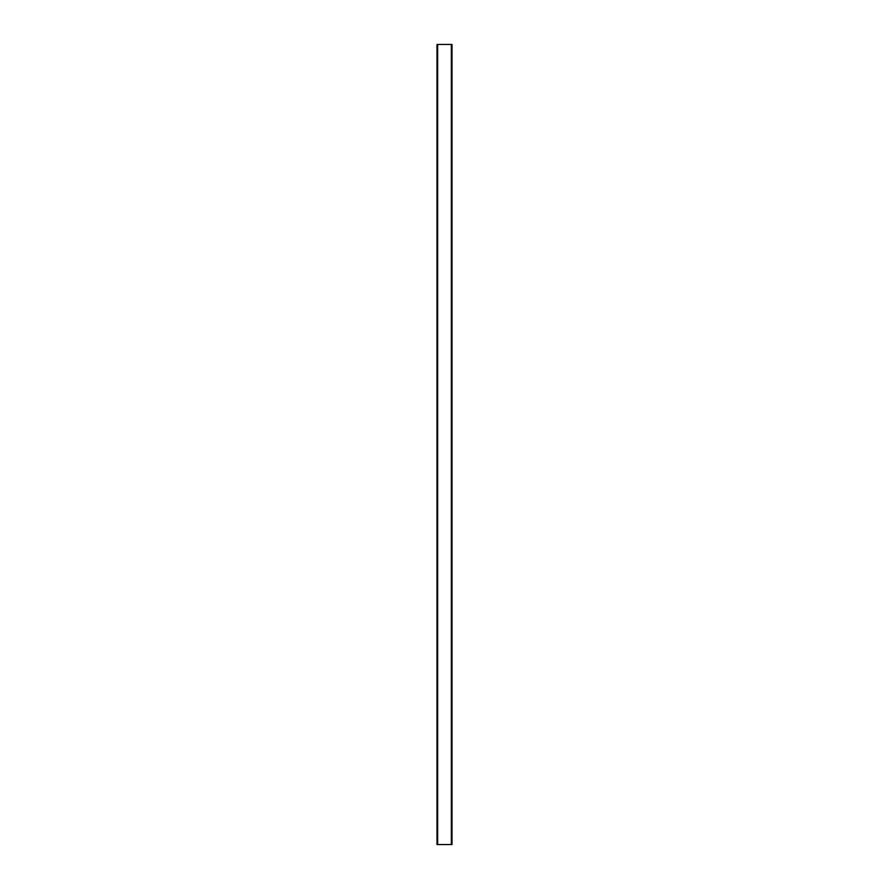 <?xml version="1.0" encoding="UTF-8"?>
<svg xmlns="http://www.w3.org/2000/svg" width="889" height="889" viewBox="0 0 889 889"><rect width="100%" height="100%" fill="white"/><g stroke="black" fill="none" stroke-linecap="round" stroke-linejoin="round"><path stroke-width="1.33" d="M451.356 44.45L452.001 44.45L452.001 844.55L436.999 844.55L436.999 44.45L451.356 44.45L451.356 844.55M437.644 44.45L437.644 844.55"/></g></svg>
